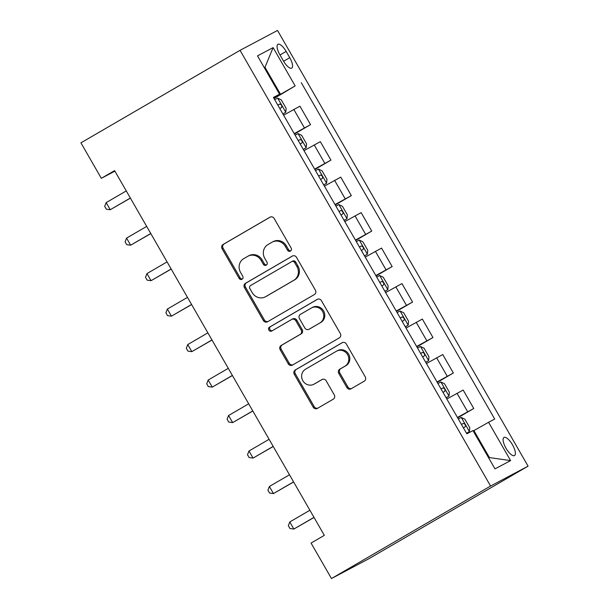 <?xml version="1.0" encoding="UTF-8"?>
<svg xmlns="http://www.w3.org/2000/svg" width="609" height="609" viewBox="0 0 609 609"><rect width="100%" height="100%" fill="white"/><g stroke="black" fill="none" stroke-linecap="round" stroke-linejoin="round"><path stroke-width="0.91" d="M290.478 251.091A2.253 2.109 -117.9 0 0 291.178 248.084L274.157 218.479A3.212 3.007 -117.9 0 0 269.954 217.207L223.1 244.453A3.212 3.007 -117.9 0 0 222.095 248.746L239.116 278.351A2.253 2.109 -117.9 0 0 242.062 279.242A2.253 2.109 -117.9 0 0 242.763 276.235L240.563 272.406A10.284 9.637 -117.9 0 1 243.76 258.642L247.665 256.374A10.284 9.637 -117.9 0 1 247.977 256.199A10.284 9.637 -117.9 0 1 261.124 260.446L263.324 264.276A2.253 2.109 -117.9 0 0 266.27 265.166A2.253 2.109 -117.9 0 0 266.97 262.159L264.77 258.33A10.284 9.637 -117.9 0 1 267.968 244.567L271.873 242.298A10.284 9.637 -117.9 0 1 272.185 242.131A10.284 9.637 -117.9 0 1 285.332 246.371L287.532 250.2A2.253 2.109 -117.9 0 0 290.478 251.091M512.481 444.798A10.482 3.669 59.8 0 0 503.97 437.46A10.482 3.669 59.8 0 0 505.995 448.232A10.482 3.669 59.8 0 0 514.506 455.578A10.482 3.669 59.8 0 0 512.481 444.798M346.886 387.545A3.212 3.007 -117.9 0 0 351.089 388.816L364.235 381.173A3.212 3.007 -117.9 0 0 365.24 376.872L346.331 344.001A3.212 3.007 -117.9 0 0 342.129 342.722L295.274 369.967A3.212 3.007 -117.9 0 0 294.276 374.269L313.178 407.147A3.212 3.007 -117.9 0 0 317.38 408.418L333.26 399.184A3.212 3.007 -117.9 0 0 334.265 394.883L326.173 380.815A3.212 3.007 -117.9 0 0 321.963 379.544L314.092 384.119A8.595 8.054 -117.9 0 1 313.833 384.264A8.595 8.054 -117.9 0 1 302.764 380.579A8.595 8.054 -117.9 0 1 305.52 369.214L336.366 351.279A8.595 8.054 -117.9 0 1 336.625 351.134A8.595 8.054 -117.9 0 1 347.693 354.819A8.595 8.054 -117.9 0 1 344.938 366.184L339.799 369.176A3.212 3.007 -117.9 0 0 338.794 373.477L346.886 387.545L347.899 387.012A3.212 3.007 -117.9 0 0 351.652 388.496M240.037 50.326L80.928 142.841L101.33 178.323L114.591 170.611L324.331 535.357L311.07 543.068L331.471 578.55L490.588 486.035L240.037 50.326L277.529 30.45L528.072 466.159L490.588 486.035M314.411 294.528A3.212 3.007 -117.9 0 0 315.409 290.227L296.507 257.348A3.212 3.007 -117.9 0 0 292.305 256.077L245.45 283.314A3.212 3.007 -117.9 0 0 244.445 287.615L263.354 320.494A3.212 3.007 -117.9 0 0 267.557 321.765L314.411 294.528M321.423 300.671L340.324 333.549A3.212 3.007 -117.9 0 1 339.327 337.85L292.472 365.096A3.212 3.007 -117.9 0 1 288.263 363.817L280.17 349.749A3.212 3.007 -117.9 0 1 281.175 345.448L300.176 334.402A3.212 3.007 -117.9 0 0 301.181 330.101L295.814 320.768A3.212 3.007 -117.9 0 0 291.604 319.497L271.82 330.999A2.253 2.109 -117.9 0 1 268.858 330.07A2.253 2.109 -117.9 0 1 269.581 327.094L317.213 299.4A3.212 3.007 -117.9 0 1 321.423 300.671M279.874 54.764L283.467 61.007A10.155 3.555 59.8 0 0 291.711 68.117A10.155 3.555 59.8 0 0 289.747 57.68L286.154 51.43A10.155 3.555 59.8 0 0 277.91 44.32A10.155 3.555 59.8 0 0 279.874 54.764M273.631 97.821L279.546 94.197L273.418 97.448L466.837 433.814L472.965 430.563L494.995 468.884L510.601 460.61L489.415 457.572L473.909 430.609L473.216 431.005M279.546 94.197L257.508 55.876L273.114 47.609L295.152 85.922L273.806 98.125M274.027 98.521L295.152 85.922M301.28 82.679L494.698 419.038L488.57 422.288L510.601 460.61M331.471 578.55L368.963 558.674L528.072 466.159M101.33 178.323L114.888 171.129M264.291 67.675L264.984 67.279L264.276 67.652M280.49 94.243L264.984 67.279L273.114 47.609M488.707 457.945L489.415 457.572M294.436 134.003L310.544 124.632L299.933 106.179L283.604 115.17M314.838 169.485L330.946 160.114L320.334 141.661L304.013 150.651M335.239 204.959L351.347 195.596L340.736 177.143L324.414 186.133M355.641 240.441L371.749 231.077L361.145 212.625L344.816 221.615M376.042 275.923L392.158 266.559L381.546 248.107L365.217 257.097M396.444 311.405L412.559 302.041L401.948 283.588L385.619 292.579M416.853 346.886L432.961 337.523L422.349 319.07L406.02 328.061M437.254 382.368L453.362 373.005L442.751 354.552L426.422 363.543M457.656 417.85L473.764 408.487L463.152 390.034L446.831 399.024M310.544 124.632L294.216 133.622M330.946 160.114L314.617 169.104M351.347 195.596L335.019 204.586M371.749 231.077L355.428 240.068M392.158 266.559L375.829 275.55M412.559 302.041L396.231 311.032M432.961 337.523L416.632 346.513M453.362 373.005L437.034 381.988M473.764 408.487L457.435 417.469M473.909 430.609L488.57 422.288M290.881 250.786A2.253 2.109 -117.9 0 1 288.552 249.667L286.344 245.838A10.284 9.637 -117.9 0 0 273.197 241.59L272.185 242.131M247.977 256.199L248.99 255.666A10.284 9.637 -117.9 0 1 262.136 259.906L264.344 263.743A2.253 2.109 -117.9 0 0 266.673 264.862M270.404 216.994L224.112 243.912A3.212 3.007 -117.9 0 0 223.107 248.213L240.136 277.818A2.253 2.109 -117.9 0 0 242.466 278.937M292.754 255.864L246.462 282.782A3.212 3.007 -117.9 0 0 245.457 287.083L264.367 319.953A3.212 3.007 -117.9 0 0 268.112 321.445M294.627 262.532A2.253 2.109 -117.9 0 0 291.681 261.642L250.55 285.552A2.253 2.109 -117.9 0 0 249.85 288.559L252.179 292.602A10.284 9.637 -117.9 0 0 265.326 296.849A10.284 9.637 -117.9 0 0 265.631 296.674L293.744 280.33A10.284 9.637 -117.9 0 0 296.948 266.575L294.627 262.532L295.639 261.992A2.253 2.109 -117.9 0 0 292.693 261.101L291.818 261.565M265.326 296.849L266.339 296.309A10.284 9.637 -117.9 0 0 266.643 296.141L265.631 296.674M295.639 261.992L297.961 266.034A10.284 9.637 -117.9 0 1 294.756 279.79L266.643 296.141M292.617 318.956A3.212 3.007 -117.9 0 1 296.827 320.227L302.193 329.568A3.212 3.007 -117.9 0 1 301.189 333.861L282.188 344.915A3.212 3.007 -117.9 0 0 281.191 349.208L289.275 363.284A3.212 3.007 -117.9 0 0 293.028 364.768M317.67 299.186L270.594 326.561A2.253 2.109 -117.9 0 0 272.451 330.634M319.892 322.937A8.595 8.054 -117.9 0 0 322.648 311.572A8.595 8.054 -117.9 0 0 311.58 307.888A8.595 8.054 -117.9 0 0 311.321 308.032L300.458 314.351A3.212 3.007 -117.9 0 0 299.453 318.652L304.82 327.985A3.212 3.007 -117.9 0 0 309.029 329.256L320.905 322.397A8.595 8.054 -117.9 0 0 323.661 311.039A8.595 8.054 -117.9 0 0 312.592 307.347L311.58 307.888M309.844 328.822A3.212 3.007 -117.9 0 0 310.042 328.715L309.029 329.256M320.905 322.397L310.042 328.715M336.625 351.134L337.637 350.601A8.595 8.054 -117.9 0 1 348.706 354.286A8.595 8.054 -117.9 0 1 345.95 365.651L340.812 368.635A3.212 3.007 -117.9 0 0 339.807 372.936L347.899 387.012M313.833 384.264L314.845 383.723A8.595 8.054 -117.9 0 0 315.104 383.586L314.092 384.119M322.42 379.331L315.104 383.586M342.585 342.509L296.286 369.427A3.212 3.007 -117.9 0 0 295.289 373.728L314.191 406.606A3.212 3.007 -117.9 0 0 317.944 408.091M282.903 113.952L285.758 112.3L286.154 108.379L281.251 99.868L277.597 98.102L274.712 99.701M285.758 112.3L282.873 113.891M126.269 190.929L106.156 202.622L110.237 209.717L130.41 198.123M279.775 108.501L281.586 107.488C282.127 105.7 281.48 104.558 279.607 104.093L277.811 105.098M106.156 202.622L104.695 206.352L106.331 209.191L110.237 209.717L130.349 198.024M303.312 149.433L306.16 147.781L306.555 143.861L301.661 135.35L297.999 133.584L295.114 135.183M306.16 147.781L303.274 149.372M146.678 226.411L126.565 238.104L130.646 245.199L150.811 233.605M300.176 143.983L301.988 142.97C302.536 141.174 301.881 140.04 300.009 139.568L298.212 140.58M126.565 238.104L125.096 241.834L126.733 244.673L130.646 245.199L150.758 233.506M323.714 184.915L326.561 183.256L326.957 179.343L322.062 170.832L318.4 169.066L315.515 170.665M326.561 183.256L323.676 184.854M167.079 261.893L146.967 273.586L151.047 280.68L171.213 269.087M320.578 179.465L322.374 178.46C322.937 176.656 322.283 175.521 320.418 175.049L318.621 176.054M146.967 273.586L145.498 277.316L147.134 280.155L151.047 280.68L171.159 268.988M344.115 220.397L346.963 218.738L347.358 214.825L342.464 206.314L338.802 204.548L335.917 206.147M346.963 218.738L344.077 220.336M187.481 297.375L167.368 309.067L171.449 316.162L191.614 304.569M340.819 210.531L339.023 211.536L340.819 210.531C342.684 211.003 343.339 212.138 342.776 213.942L340.979 214.947M167.368 309.067L165.907 312.798L167.536 315.637L171.449 316.162L191.561 304.47M364.517 255.879L367.364 254.219L367.76 250.307L362.865 241.796L359.203 240.03L356.318 241.628M367.364 254.219L364.486 255.818M207.882 332.849L187.77 344.549L191.85 351.644L212.016 340.043M361.381 250.428L363.192 249.416C363.74 247.619 363.086 246.485 361.221 246.013L359.424 247.018M187.77 344.549L186.308 348.279L187.937 351.119L191.85 351.644L211.962 339.951M384.918 291.361L387.766 289.701L388.161 285.788L383.267 277.278L379.605 275.512L376.727 277.11M387.766 289.701L384.888 291.3M228.284 368.331L208.171 380.031L212.252 387.126L232.425 375.525M381.782 285.91L383.594 284.898C384.142 283.101 383.495 281.967 381.622 281.495L379.826 282.5M208.171 380.031L206.71 383.761L208.339 386.601L212.252 387.126L232.364 375.433M405.32 326.843L408.175 325.183L408.57 321.27L403.668 312.76L400.014 310.993L397.129 312.592M408.175 325.183L405.289 326.782M248.685 403.813L228.573 415.513L232.653 422.608L252.826 411.006M402.191 321.392L403.995 320.38C404.543 318.583 403.896 317.449 402.024 316.977L400.227 317.982M228.573 415.513L227.111 419.243L228.748 422.075L232.653 422.608L252.765 410.915M425.721 362.325L428.576 360.665L428.972 356.752L424.07 348.234L420.416 346.475L417.53 348.074M428.576 360.665L425.691 362.264M269.094 439.295L248.982 450.987L253.062 458.09L273.228 446.488M422.593 356.874L424.389 355.869C424.953 354.065 424.298 352.931 422.425 352.459L420.629 353.464M248.982 450.987L247.513 454.725L249.15 457.557L253.062 458.09L273.175 446.397M446.131 397.806L448.978 396.147L449.373 392.234L444.479 383.716L440.817 381.957L437.932 383.556M448.978 396.147L446.092 397.746M289.496 474.776L269.384 486.469L273.464 493.572L293.629 481.97M442.994 392.356L444.791 391.351C445.354 389.547 444.699 388.413 442.834 387.941L441.038 388.945M269.384 486.469L267.914 490.199L269.551 493.039L273.464 493.572L293.576 481.871M466.532 433.288L469.379 431.629L469.775 427.716L464.88 419.198L461.219 417.439L458.333 419.038M469.379 431.629L466.494 433.227M309.897 510.258L289.785 521.951L293.865 529.054L314.031 517.452M463.396 427.838L465.207 426.818C465.756 425.029 465.101 423.894 463.236 423.422L461.439 424.427M289.785 521.951L288.323 525.681L289.953 528.521L293.865 529.054L313.978 517.353M304.416 127.882L293.804 109.43M324.818 163.364L314.206 144.912M345.219 198.846L334.607 180.393M365.621 234.328L355.009 215.875M386.022 269.81L375.418 251.357M406.424 305.292L395.82 286.839M426.833 340.774L416.221 322.321M447.234 376.255L436.623 357.803M467.636 411.737L457.024 393.285M280.011 55.008L286.154 51.43M283.604 61.25L289.747 57.68M286.344 245.838L285.332 246.371M264.344 263.743L263.324 264.276M262.136 259.906L261.124 260.446M240.136 277.818L239.116 278.351M223.107 248.213L222.095 248.746M224.112 243.912L223.1 244.453M288.552 249.667L287.532 250.2M264.367 319.953L263.354 320.494M245.457 287.083L244.445 287.615M246.462 282.782L245.45 283.314M294.756 279.79L293.744 280.33M297.961 266.034L296.948 266.575M289.275 363.284L288.263 363.817M281.191 349.208L280.17 349.749M282.188 344.915L281.175 345.448M301.189 333.861L300.176 334.402M302.193 329.568L301.181 330.101M296.827 320.227L295.814 320.768M270.594 326.561L269.581 327.094M339.807 372.936L338.794 373.477M340.812 368.635L339.799 369.176M345.95 365.651L344.938 366.184M314.191 406.606L313.178 407.147M295.289 373.728L294.276 374.269M296.286 369.427L295.274 369.967M285.766 112.201L277.689 98.148M277.826 105.121L279.607 104.093M306.167 147.683L298.09 133.63M298.235 140.603L300.009 139.568M326.569 183.164L318.492 169.112M318.636 176.085L320.418 175.049M346.978 218.639L338.893 204.594M367.379 254.12L359.295 240.075M359.439 247.048L361.221 246.013M387.781 289.602L379.704 275.557M379.841 282.53L381.622 281.495M408.182 325.084L400.105 311.039M400.242 318.012L402.024 316.977M428.584 360.566L420.507 346.521M420.652 353.494L422.425 352.459M448.985 396.048L440.908 381.995M441.053 388.976L442.834 387.941M469.394 431.53L461.31 417.477M461.455 424.458L463.236 423.422M292.762 261.063L291.749 261.604M292.716 318.903L291.703 319.443M309.943 328.769L308.93 329.309"/></g></svg>
